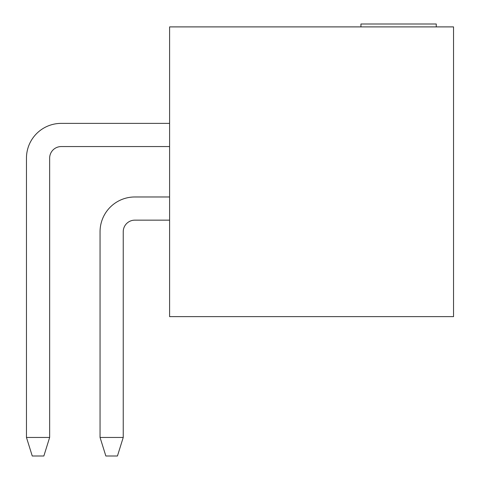 <?xml version="1.0" encoding="UTF-8"?>
<svg xmlns="http://www.w3.org/2000/svg" width="480" height="480" viewBox="0 0 480 480"><rect width="100%" height="100%" fill="white"/><g stroke="black" fill="none" stroke-linecap="round" stroke-linejoin="round"><path stroke-width="0.72" d="M453.54 26.898L169.596 26.898L169.596 316.638L453.54 316.638L453.54 26.898M360.93 26.898L360.93 24L436.266 24L436.266 26.898M169.596 123.378L61.23 123.378A34.77 34.77 0 0 0 26.46 158.148L26.46 437.454L49.644 437.454L49.644 158.148A11.592 11.592 0 0 1 61.23 146.562L169.596 146.562M49.644 158.148A11.592 11.592 0 0 1 61.23 146.562A11.592 11.592 0 0 0 49.644 158.148A11.592 11.592 0 0 1 61.23 146.562A11.592 11.592 0 0 0 49.644 158.148M49.644 437.454L43.848 456L32.256 456L26.46 437.454M169.596 196.974L134.826 196.974A34.77 34.77 0 0 0 100.056 231.744L100.056 437.454L123.234 437.454L123.234 231.744A11.592 11.592 0 0 1 134.826 220.152L169.596 220.152M123.234 231.744A11.592 11.592 0 0 1 134.826 220.152A11.592 11.592 0 0 0 123.234 231.744A11.592 11.592 0 0 1 134.826 220.152A11.592 11.592 0 0 0 123.234 231.744M123.234 437.454L117.438 456L105.852 456L100.056 437.454"/></g></svg>
